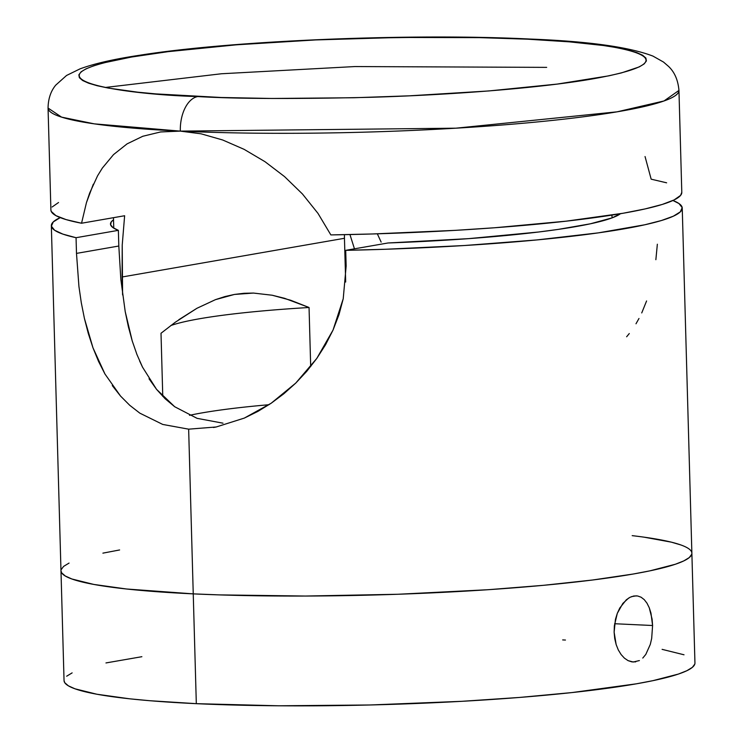 <?xml version="1.0" encoding="UTF-8"?>
<svg xmlns="http://www.w3.org/2000/svg" width="743" height="743" viewBox="0 0 743 743"><rect width="100%" height="100%" fill="white"/><g stroke="black" fill="none" stroke-linecap="round" stroke-linejoin="round"><path stroke-width="1.11" d="M639.379 660.573L633.203 662.022L628.067 660.629L624.417 658.149L621.12 654.555L618.315 649.976L616.151 644.571L614.127 632.209L614.368 625.727L617.294 613.365L619.801 607.988L626.34 599.777L630.055 597.27L633.844 595.988L637.559 595.96L641.07 597.196L644.246 599.638L647.004 603.214L649.261 607.765L652.094 619.114L652.586 625.513L651.685 638.395L650.301 644.395L645.797 654.425L642.779 658.066L645.797 654.425L650.301 644.395L651.685 638.395L652.586 625.513L614.61 623.73L652.586 625.513L650.97 613.133L649.261 607.765L647.004 603.214L644.246 599.638M632.191 535.647A315.571 32.924 178.4 0 1 691.872 553.182A315.571 32.924 -1.6 0 1 521.27 587.249A315.571 32.924 -1.6 0 1 193.245 593.871L188.648 429.166L193.245 593.871L219.306 594.892L193.245 593.871A315.571 32.924 178.4 0 1 60.982 570.8A315.571 32.924 -1.6 0 0 193.245 593.871L126.589 589.004L93.822 584.435L71.913 579.001L65.31 576.02L61.706 572.909L60.982 570.763L61.706 572.909L65.31 576.02L71.913 579.001L93.822 584.435L126.589 589.004L193.245 593.871L196.319 703.667A315.571 32.924 -1.6 0 1 64.047 680.607L64.771 682.715L68.375 685.826L74.978 688.807L96.887 694.241L129.653 698.81L149.733 700.714L196.319 703.667A315.571 32.924 -1.6 0 0 524.344 697.055A315.571 32.924 -1.6 0 0 694.946 662.988L691.872 553.182A315.571 32.924 178.4 0 1 521.27 587.249A315.571 32.924 178.4 0 1 193.245 593.871L196.319 703.667L278.755 705.794L369.865 704.986L461.812 701.318L519.636 697.436L572.073 692.56L636.305 683.829L653.023 680.644L678.424 674.059L686.857 670.715L692.337 667.381L694.798 664.093M635.702 661.864L631.866 661.883L628.067 660.629L624.417 658.149L621.12 654.555L618.315 649.976L616.151 644.571L614.73 638.59L614.127 632.209L615.445 619.365L617.294 613.365L622.885 603.381L628.68 598.05M684.015 654.787L662.106 649.354M565.442 640.048L562.674 639.918M141.876 656.701L105.961 662.942M72.136 672.879L66.656 676.214M119.614 549.959L102.896 553.145L119.614 549.959M69.062 563.073L63.592 566.407L61.13 569.695L63.592 566.407L69.062 563.073M219.306 594.892L305.475 596.044L397.746 594.27L488.188 589.71L543.597 585.308L592.57 580.014L633.24 574.023L649.958 570.838L675.359 564.253L683.792 560.909L689.272 557.575L691.733 554.287L689.272 557.575L683.792 560.909L675.359 564.253L649.958 570.838L633.24 574.023L592.57 580.014L543.597 585.308L488.188 589.71L397.746 594.27L305.475 596.044L219.306 594.892M680.95 544.981L671.412 542.167L643.94 537.143L671.412 542.167L680.95 544.981M189.502 415.328A209.062 21.816 178.4 0 1 268.957 404.721M631.439 596.657L636.305 595.821M620.47 213.705A256.4 26.748 178.4 0 1 388.022 242.98L468.61 238.642L538.499 232.02L558.104 229.42L590.341 223.81L612.093 217.875L620.47 213.705M76.055 237.704A315.571 32.924 178.4 0 1 51.341 225.705A315.571 32.924 178.4 0 1 60.211 217.606L53.264 221.925L51.388 226.16L54.601 230.246L62.876 234.119L76.055 237.704L118.369 230.339L76.055 237.704L76.492 253.391L76.055 237.704M78.934 286.501L76.492 253.391L118.815 246.026L118.369 230.339A256.4 26.748 178.4 0 1 110.493 224.052A256.4 26.748 178.4 0 1 113.53 219.779L111.246 221.897L110.614 224.813L113.001 227.646L118.369 230.339L118.815 246.026L76.492 253.391L78.934 286.501L81.303 302.782L84.414 318.431L92.996 347.854L88.287 333.449L84.414 318.431M104.958 374.008L92.996 347.854L98.559 361.442L104.958 374.008L120.552 396.084L112.267 385.58M244.308 418.095L257.914 411.39L271.139 403.263L283.863 393.744L295.76 383.082L306.757 371.314L316.787 358.432L325.601 344.65L333.031 330.078L338.975 314.679L343.22 298.77L346.154 266.031L345.709 250.345L388.022 242.98L345.709 250.345A315.571 32.924 178.4 0 0 682.241 208.086A315.571 32.924 178.4 0 0 672.926 200.489L678.972 203.545L682.195 207.631L680.309 211.866L673.362 216.185L661.446 220.513L644.775 224.785L598.273 232.875L536.864 239.933L464.496 245.515L385.831 249.249L345.709 250.345L346.154 266.031L343.22 298.77L333.031 330.078L316.787 358.432L295.76 383.082L271.139 403.263L244.308 418.095L216.204 426.984L188.648 429.166L162.754 424.448L139.833 413.154L129.728 405.288L120.552 396.084M120.84 279.396L118.815 246.026L120.84 279.396L125.214 311.605L120.84 279.396M128.363 326.66L125.214 311.605L132.235 340.963L128.363 326.66M136.953 354.541L132.235 340.963L136.953 354.541L142.535 367.181L156.55 389.351L165.113 398.722L174.698 406.737L156.55 389.351L149.027 378.781M222.993 423.185L197.062 418.337L174.698 406.737M354.457 248.821L349.953 234.556M655.865 259.697L657.351 244.215M641.738 312.924L646.586 300.961M635.999 323.772L638.98 318.478M626.637 336.765L629.284 333.542M216.204 426.984L213.445 427.504M139.638 360.996L142.535 367.181M127.09 143.863L142.795 136.266L160.646 131.948L180.326 131.121A31.559 18.296 -87.3 0 1 197.768 96.562C123.533 94.547 12.622 78.424 131.492 57.044C186.549 47.264 280.9 40.503 355.841 38.422C432.296 36.667 489.516 36.918 527.493 39.184L479.226 37.624L399.065 37.466L315.766 39.927L236.506 44.803L168.104 51.657L131.492 57.044L103.779 62.849L93.59 65.839L86.002 68.848L81.071 71.848L78.86 74.811L79.371 77.699L82.622 80.504L88.556 83.179L97.138 85.714L108.274 88.073L137.771 92.188L155.844 93.897L221.21 97.491L271.957 98.475L353.956 97.742L409.486 95.819L488.755 90.952L557.157 84.089L608.805 75.842L621.482 72.898L639.259 66.898L644.181 63.898L646.401 60.935L645.881 58.047L642.639 55.242L636.695 52.567L628.114 50.032L616.978 47.673L603.39 45.509L569.417 41.849L527.493 39.184A31.559 18.296 -87.3 0 1 530.038 39.045A31.559 18.296 -87.3 0 1 532.202 39.416A31.559 18.296 92.7 0 0 530.038 39.045A31.559 18.296 92.7 0 0 527.493 39.184C601.728 41.199 712.63 57.322 593.759 78.702C538.712 88.482 444.351 95.243 369.42 97.324C292.956 99.079 235.735 98.828 197.768 96.562A31.559 18.296 92.7 0 0 180.326 131.121L455.905 128.186L617.08 111.831L664.001 100.964L678.953 90.432A315.571 32.924 178.4 0 1 508.351 124.508A315.571 32.924 178.4 0 1 180.326 131.121L201.13 133.824L222.677 139.99L244.113 149.343L264.972 161.677L284.532 176.593L302.438 193.969L317.985 213.38L330.858 234.918A315.571 32.924 -1.6 0 0 681.795 192.4L678.953 90.432C678.062 80.114 674.579 72.09 668.505 66.368L663.499 62.05L652.986 56.115C629.154 46.976 588.103 41.283 529.843 39.035C411.845 33.129 232.057 40.503 139.712 55.242C114.394 59.022 94.519 63.554 80.068 68.848L66.545 75.47L55.753 85.12C50.784 91.101 48.221 98.745 48.054 108.06L61.567 117.125L94.305 123.858L180.326 131.121A315.571 32.924 178.4 0 1 48.054 108.06L50.905 210.018A315.571 32.924 -1.6 0 0 81.544 223.234L86.457 202.598L89.634 193.134L97.574 175.794L102.358 168.048L113.53 154.6L127.09 143.863L142.795 136.266L160.646 131.948L180.326 131.121L201.13 133.824L222.677 139.99L244.113 149.343M344.408 234.677L344.455 238.289L122.093 276.981L122.223 245.069L124.629 215.739L81.544 223.234L86.457 202.598L93.321 184.199M666.629 182.815L651.165 179.174L645.045 156.541M612.148 217.857L611.879 215.108M381.15 242.107L377.333 233.822L381.15 242.107M344.455 238.289L345.681 282.034L344.455 238.289L122.093 276.981L122.595 294.906L122.223 245.069L124.629 215.739L81.544 223.234L66.071 219.594L55.911 215.628L51.23 211.411L50.905 209.953M52.112 207.009L58.548 202.505M264.972 161.677L284.532 176.593L302.438 193.969L317.985 213.38L330.858 234.918L372.735 233.961L455.413 230.349L494.754 227.748L565.98 221.191L623.163 213.241L645.184 208.904L662.282 204.436L674.152 199.913L680.588 195.409L681.795 192.335M546.681 67.372L354.903 66.554L221.442 73.761L105.172 87.479M161.008 333.263L162.773 396.39L161.008 333.263L175.218 322.286L196.923 308.289L178.803 319.722M310.695 366.54L309.051 307.5L290.717 300.265L272.198 295.231L253.456 293.067L234.444 294.442L215.451 299.652L196.923 308.289L215.451 299.652L224.888 296.578L234.444 294.442L243.983 293.281L253.456 293.067L272.198 295.231L284.569 298.305L309.051 307.5A209.062 21.816 -1.6 0 0 170.816 325.545A209.062 21.816 178.4 0 1 309.051 307.5L310.695 366.54M64.047 680.607L51.341 225.705M682.241 208.086L691.872 553.182M113.465 217.68L113.763 228.147"/></g></svg>
